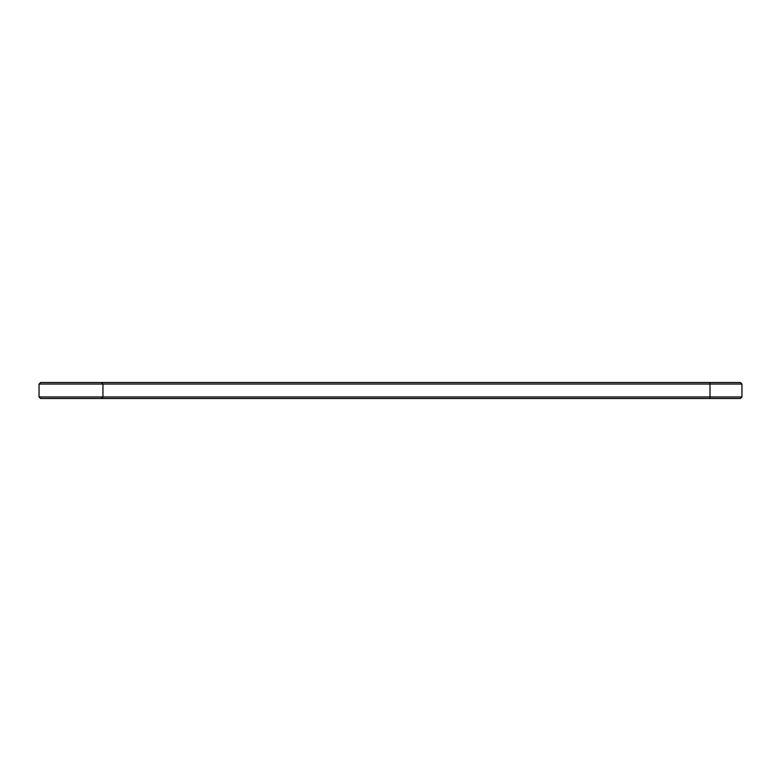 <?xml version="1.0" encoding="UTF-8"?>
<svg xmlns="http://www.w3.org/2000/svg" width="781" height="781" viewBox="0 0 781 781"><rect width="100%" height="100%" fill="white"/><g stroke="black" fill="none" stroke-linecap="round" stroke-linejoin="round"><path stroke-width="1.17" d="M741.95 396.953L709.997 396.953L709.997 398.486L740.417 398.486L741.95 396.953L741.95 384.047L740.417 382.514L40.583 382.514L39.05 384.047L39.05 396.953L40.583 398.486L101.413 398.486L102.946 396.953L39.05 396.953M741.95 384.047L102.946 384.047L101.413 382.514M709.997 382.514L709.997 396.953L102.946 396.953L102.946 384.047L39.05 384.047M102.946 396.953L101.413 398.486L709.997 398.486"/></g></svg>
